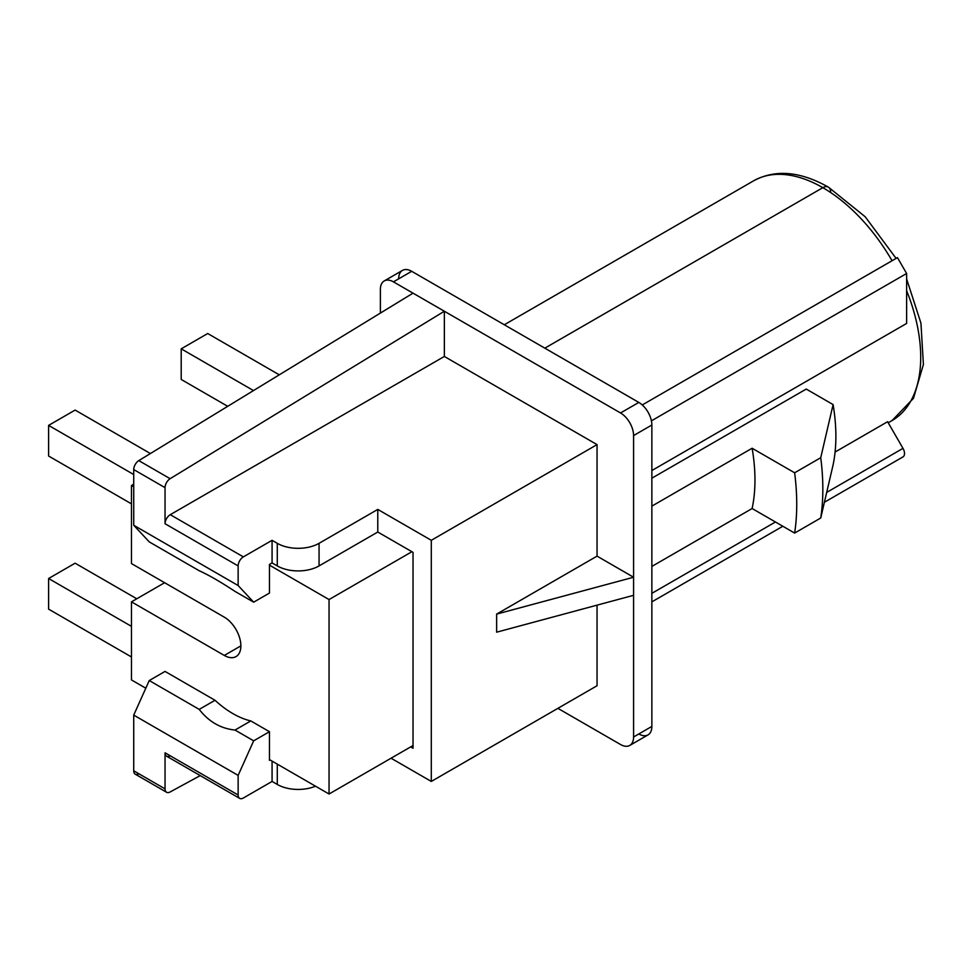 <?xml version="1.0" encoding="UTF-8"?>
<svg xmlns="http://www.w3.org/2000/svg" width="972" height="972" viewBox="0 0 972 972"><rect width="100%" height="100%" fill="white"/><g stroke="black" fill="none" stroke-linecap="round" stroke-linejoin="round"><path stroke-width="1.46" d="M329.046 794.015L329.046 599.554L411.909 551.719L329.046 599.554L269.463 565.145L329.046 599.554L329.046 794.015L269.463 759.606L329.046 794.015L413.027 745.536L329.046 794.015M131.475 563.578L224.301 617.159A23.437 13.535 60 0 1 240.874 645.87A23.437 13.535 60 0 1 224.301 655.444L131.475 601.85L131.475 679.938L145.8 688.212L131.475 679.938L131.475 601.85L164.62 582.714L131.475 601.85L224.301 655.444A23.437 13.535 -120 0 0 236.014 656.61A23.437 13.535 -120 0 0 239.61 637.826A23.437 13.535 -120 0 0 224.301 617.159L131.475 563.578L131.475 485.49L131.475 563.578M133.723 486.79L131.475 485.49L133.723 486.79M240.874 645.87L224.301 655.444L240.874 645.87M133.723 484.19L131.475 485.49L133.723 484.19M279.268 374.828L207.716 333.518L279.268 374.828M48.6 578.51L75.123 563.189L136.785 598.788L75.123 563.189L48.6 578.51L131.475 626.357L48.6 578.51L48.6 609.128L48.6 578.51M48.6 456.014L48.6 425.384L75.123 410.075L150.393 453.535L75.123 410.075L48.6 425.384L133.723 474.53L48.6 425.384L48.6 456.014L131.475 503.861L48.6 456.014M181.205 379.457L181.205 348.839L207.716 333.518L181.205 348.839L253.498 390.574L181.205 348.839L181.205 379.457L227.715 406.308L181.205 379.457M131.475 656.975L48.6 609.128L131.475 656.975M830.659 192.189A11.069 6.391 120 0 0 828.375 187.122A11.069 6.391 120 0 0 822.834 187.669A138.425 79.923 -120 0 0 753.616 180.816A138.425 79.923 60 0 1 822.834 187.669A11.069 6.391 -60 0 1 828.375 187.122C800.187 171.254 775.267 169.152 753.616 180.816L504.298 324.757M888.226 422.784L892.053 420.572A138.425 79.923 -120 0 0 906.621 290.64A138.425 79.923 60 0 1 892.053 420.572L913.473 398.35L923.4 364.512L920.934 323.117L906.621 278.928M892.053 260.727A138.425 79.923 -120 0 0 822.834 187.669A138.425 79.923 60 0 1 892.053 260.727M544.842 348.158L822.834 187.669L544.842 348.158M887.606 421.714L835.094 452.029L887.606 421.714L902.988 448.359L887.606 421.714M806.238 389.067L651.86 478.2L806.238 389.067L833.101 404.583L820.733 457.715L794.634 472.793L752.121 448.25L651.86 506.133L752.121 448.25A171.655 99.108 60 0 1 752.121 508.526L651.86 566.421L752.121 508.526A171.655 99.108 -120 0 0 752.121 448.25L794.634 472.793A230.716 133.2 60 0 1 794.634 533.069L752.121 508.526L794.634 533.069A230.716 133.2 -120 0 0 794.634 472.793L820.733 457.715A230.716 133.2 60 0 1 820.733 518.003L794.634 533.069L820.733 518.003A230.716 133.2 -120 0 0 820.733 457.715L833.101 404.583A175.349 101.234 60 0 1 833.101 464.859L820.733 518.003L833.101 464.859A175.349 101.234 60 0 0 833.101 404.583L806.238 389.067M897.46 257.616L906.621 273.497L906.621 323.445L906.621 273.497L651.41 420.84L906.621 273.497L897.46 257.616L642.261 404.947L897.46 257.616M651.86 470.533L906.621 323.445M398.666 278.843A18.456 10.656 60 0 1 411.715 271.31L638.811 402.42A18.456 10.656 60 0 1 651.86 425.019L651.86 726.424A18.456 10.656 60 0 1 638.811 733.969M651.86 593.345L775.449 522L651.86 593.345M824.45 502.232L902.988 456.889A7.387 4.265 60 0 0 902.988 448.359L826.747 492.379L902.988 448.359A7.387 4.265 60 0 1 902.988 456.889L891.919 463.28A7.387 4.265 60 0 1 891.895 463.292A7.387 4.265 60 0 0 891.919 463.28L824.45 502.232L891.919 463.28M782.837 526.253L651.86 601.875M384.219 280.944A18.456 10.656 -120 0 0 380.392 289.389A18.456 10.656 60 0 1 393.441 281.856A18.456 10.656 -120 0 0 384.219 280.944L402.493 270.386A18.456 10.656 60 0 1 411.715 271.31L393.441 281.856L620.537 412.966L638.811 402.42A18.456 10.656 60 0 1 651.86 425.019L633.586 435.565L633.586 736.983A18.456 10.656 60 0 1 620.537 744.516A18.456 10.656 -120 0 0 629.771 745.427A18.456 10.656 -120 0 0 633.586 736.983L651.86 726.424A18.456 10.656 60 0 1 648.045 734.881L629.771 745.427M620.537 744.516L557.892 708.345L620.537 744.516M597.051 685.734L597.051 605.155L597.051 685.734L431.301 781.439L597.051 685.734M380.392 289.389L380.392 313.081L380.392 289.389M413.027 748.282L410.646 746.909L413.027 748.282L413.027 552.363L377.78 532.024L377.78 509.413L431.301 540.311L597.051 444.617L597.051 556.13L633.586 577.234L597.051 556.13L496.643 614.097L597.051 556.13L597.051 444.617L444.35 356.457L444.35 311.247L170.124 478.698L138.802 460.619L170.124 478.698A7.387 4.265 120 0 0 165.046 487.652L133.723 469.573A7.387 4.265 -60 0 1 138.802 460.619L413.027 293.155L620.537 412.966A18.456 10.656 60 0 1 633.586 435.565L633.586 577.234L496.643 614.097L496.643 632.189L633.586 595.314L633.586 577.234L496.643 614.097L496.643 632.189L633.586 595.314L633.586 736.983L651.86 726.424L651.86 425.019L633.586 435.565A18.456 10.656 -120 0 0 620.537 412.966L638.811 402.42L411.715 271.31L393.441 281.856L413.027 293.155L138.802 460.619A7.387 4.265 120 0 0 133.723 469.573L133.723 525.257L149.251 541.89L133.723 525.257L133.723 469.573L165.046 487.652L165.046 523.726A7.387 4.265 -60 0 1 170.27 514.686L444.35 356.457L597.051 444.617L431.301 540.311L431.301 781.439L391.06 758.209L431.301 781.439L431.301 540.311L377.78 509.413L319.059 543.324A29.537 17.046 180 0 1 277.287 543.324L272.075 540.311L243.352 556.883L170.27 514.686L243.352 556.883A7.387 4.265 120 0 0 238.14 565.923L165.046 523.726A7.387 4.265 -60 0 1 170.27 514.686L444.35 356.457L444.35 311.247L170.124 478.698A7.387 4.265 120 0 0 165.046 487.652L165.046 523.726L238.14 565.923L238.14 585.533L253.668 602.178L269.463 593.054L269.463 564.416L272.075 562.91L272.075 540.311L243.352 556.883A7.387 4.265 120 0 0 238.14 565.923L238.14 585.533L133.723 525.257L238.14 585.533L253.668 602.178L235.017 591.413C220.656 581.924 208.725 575.035 199.224 570.746L149.251 541.89L199.224 570.746C208.725 575.035 220.656 581.924 235.017 591.413L253.668 602.178L269.463 593.054M413.027 552.363L377.78 532.024L319.059 565.923A29.537 17.046 180 0 1 277.287 565.923L272.075 562.91L269.463 564.416M165.046 671.421L215.019 700.277L199.224 709.39C208.725 721.674 220.656 728.563 235.017 730.057L250.812 720.932A88.598 51.152 60 0 1 215.019 700.277L199.224 709.39L149.251 680.546L133.723 715.113L238.14 775.389L133.723 715.113L133.723 770.796L165.046 788.875A7.387 4.265 120 0 0 166.577 792.265L135.254 774.174A7.387 4.265 -60 0 1 133.723 770.796L165.046 788.875L165.046 752.802L238.14 794.999L238.14 775.389L253.668 740.822L235.017 730.057C220.656 728.563 208.725 721.674 199.224 709.39L149.251 680.546L165.046 671.421L149.251 680.546L133.723 715.113L133.723 770.796A7.387 4.265 120 0 0 138.802 773.894M166.577 792.265A7.387 4.265 120 0 0 170.124 791.973L200.22 775.607L170.124 791.973A7.387 4.265 120 0 1 165.046 788.875L165.046 752.802L238.14 794.999A7.387 4.265 120 0 0 243.352 798.012L272.075 781.439L272.075 761.112M235.017 730.057L250.812 720.932L269.463 731.697L253.668 740.822L235.017 730.057M269.463 760.335L270.095 759.97L269.463 760.335L269.463 731.697L253.668 740.822L238.14 775.389L238.14 794.999A7.387 4.265 120 0 0 239.671 798.377A7.387 4.265 120 0 0 243.352 798.012L272.075 781.439L277.287 784.453L277.287 764.126M239.671 798.377L166.577 756.18A7.387 4.265 -60 0 1 165.046 752.802A7.387 4.265 -60 0 0 170.27 755.815M315.511 786.19A29.537 17.046 180 0 1 277.287 784.453A29.537 17.046 180 0 0 315.511 786.19M319.059 565.923L377.78 532.024L377.78 509.413L319.059 543.324L319.059 565.923A29.537 17.046 180 0 1 277.287 565.923L277.287 543.324A29.537 17.046 0 0 0 319.059 543.324L319.059 565.923M896.099 258.394L865.177 216.744L828.375 187.122"/></g></svg>
